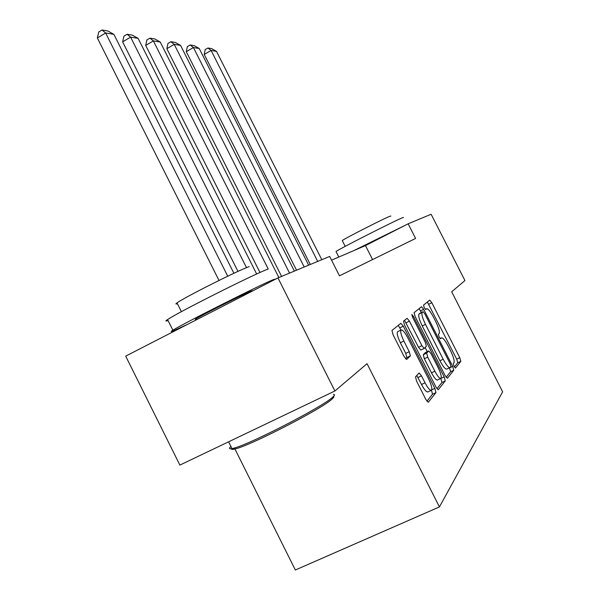 <?xml version="1.0" encoding="UTF-8"?>
<svg xmlns="http://www.w3.org/2000/svg" width="600" height="600" viewBox="0 0 600 600"><rect width="100%" height="100%" fill="white"/><g stroke="black" fill="none" stroke-linecap="round" stroke-linejoin="round"><path stroke-width="0.9" d="M454.028 366.285L455.467 368.077L460.845 361.335L459.78 357.668L431.835 302.722L429.743 300.112L423.533 305.1L424.23 307.642L425.745 309.51L426.66 308.767C428.16 308.647 430.44 311.46 433.5 317.205L435.862 321.862C438.825 327.983 439.92 331.89 439.155 333.57L438.39 334.335L439.118 336.93L440.595 338.76L441.533 337.853C443.002 337.77 445.222 340.522 448.192 346.118L450.562 350.782C453.533 356.933 454.673 360.923 453.99 362.752L453.27 363.623L454.028 366.285M415.507 376.868L416.625 381.233L425.85 399.442L428.243 402.285L435.982 392.61L434.842 388.365L403.312 326.175L400.868 323.288L391.98 330.42L393.015 334.642L404.13 356.572L406.62 359.498L410.34 355.913L409.26 351.697L403.868 341.048C401.002 335.01 400.103 331.305 401.168 329.933C402.683 329.76 404.865 332.332 407.7 337.657L428.55 378.765C431.543 385.088 432.465 388.942 431.303 390.33C429.84 390.42 427.748 387.915 425.033 382.815L421.5 375.847L419.107 372.998L415.507 376.868M277.95 277.928L329.663 256.433L339.472 275.827L415.59 238.433L408.143 223.808L431.123 214.252L464.933 280.545L451.688 291.795L502.643 391.83L439.425 506.925L367.05 363.683L334.897 390.99L277.95 277.928L125.692 356.123L179.88 465.097L334.897 390.99M445.155 375.668L447.39 378.263L453.787 370.215L452.7 366.382L423.735 309.382L421.545 306.697L414.09 312.675L415.103 316.478L445.155 375.668M445.268 380.925L438.202 389.768L435.938 387.022L404.558 325.155L403.53 321.15L407.092 318.3L409.455 321.127L421.912 345.683L424.207 348.45L426.375 346.305L425.317 342.368L412.537 317.183L411.847 314.483L413.46 316.433L444.158 376.897L445.268 380.925L441.93 382.485L436.935 388.71M234.862 448.868L295.35 570L439.425 506.925M408.143 223.808L365.475 245.587L331.553 260.168M372.57 259.567L365.475 245.587M454.403 366.96L457.748 362.79L456.69 359.123L427.365 302.017M421.388 312.54L419.092 308.655M446.107 377.288L450.585 371.722L449.467 367.815M450.938 366.48L450.18 363.795L424.665 313.567L423.127 311.692L422.228 312.435C421.342 314.04 422.43 318.022 425.482 324.382L443.175 359.212C446.183 364.868 448.44 367.665 449.94 367.597L450.938 366.48M419.978 313.23L423.105 311.7L419.947 313.237M449.94 367.597L446.715 369.112C445.2 369.188 442.935 366.397 439.928 360.75L422.257 325.942C419.205 319.59 418.132 315.6 419.033 313.995L419.925 313.252M424.14 348.472L420.847 350.062L418.545 347.295L404.52 320.355M425.138 347.535L427.237 351.668M425.535 352.493L428.798 350.918L431.048 353.647L438.082 367.507C440.94 373.515 441.847 377.168 440.82 378.465L437.452 380.04C436.088 380.115 434.092 377.707 431.482 372.803L434.865 371.212C437.475 376.118 439.463 378.532 440.82 378.465L444.158 376.897M428.798 350.918L426.645 353.115L427.725 357.135L434.865 371.212M425.467 352.507L428.745 350.962M431.482 372.803L424.35 358.74L423.285 354.72L425.408 352.553M441.93 382.485L440.835 378.457M431.303 390.33L427.793 391.965C426.315 392.062 424.215 389.565 421.507 384.472L416.752 375.517M401.168 329.933L397.695 331.62C396.607 333 397.5 336.705 400.357 342.743L403.868 341.048M405.555 358.815L406.815 357.593L405.75 353.377L400.357 342.743M400.98 330.022L398.25 325.388M426.9 401.205L432.502 394.23L431.49 390.21M317.692 261.405L211.095 50.46L216.48 51.345L321.803 259.702M204.225 54.45L205.192 49.59L207.938 48L211.095 50.46L204.225 54.45L310.298 264.48M207.938 48L211.733 48.645L216.48 51.345M336.105 251.708L336.022 251.528C337.972 249.57 397.222 219.495 402.93 217.575L403.515 217.553M353.94 250.545L406.043 224.88M342.36 240.712L342.278 240.562C343.635 238.987 385.95 217.478 390.39 216.105L390.87 216.12M358.358 248.647L391.59 232.252M333.502 396.375C334.267 396.645 333.757 397.56 331.972 399.112C322.305 408.577 249.975 445.815 235.08 448.942C231.915 449.745 230.805 449.482 231.765 448.147M230.903 446.423C228.765 448.418 229.132 449.145 231.99 448.605L233.235 448.312C248.43 445.088 322.688 406.868 332.558 397.252C334.77 395.317 335.055 394.373 333.413 394.41M187.575 324.337L175.507 329.903C170.835 331.935 169.958 332.04 172.89 330.225C182.67 323.88 260.625 284.64 273.337 279.645L275.812 279.022M196.29 319.125C194.962 319.65 194.91 319.538 196.118 318.78C201.3 315.405 242.993 294.397 250.597 291.33C252.428 290.565 252.735 290.565 251.52 291.33M177.405 303.697C175.553 304.298 175.417 304.028 177.007 302.903C183.63 297.795 239.153 269.888 249.173 266.618M168.03 320.49C165.382 321.442 165.233 321.142 167.58 319.582C177.135 312.803 255.083 273.623 268.02 269.077M304.2 267.015L193.403 47.527L199.222 48.495L308.64 265.17M186.292 51.682L187.32 46.635L190.163 44.977L193.403 47.527L186.292 51.682L296.528 270.202M190.163 44.977L194.272 45.675L199.222 48.495M289.56 273.105L174.225 44.355L180.547 45.398L294.382 271.095M166.852 48.69L167.955 43.432L170.903 41.7L174.225 44.355L166.852 48.69L281.595 276.413M170.903 41.7L175.358 42.457L180.547 45.398M268.222 269.002L153.368 40.898L160.245 42.037L278.88 277.545M145.71 45.428L146.903 39.953L149.955 38.145L153.368 40.898L145.71 45.428L259.972 272.498M149.955 38.145L154.815 38.97L160.245 42.037M246.51 267.653L130.597 37.125L138.12 38.37L256.657 274.005M122.64 41.873L123.922 36.157L127.095 34.26L130.597 37.125L122.64 41.873L237.968 271.403M127.095 34.26L132.405 35.16L138.12 38.37M227.737 276.202L105.637 32.992L113.895 34.365L233.903 273.285M97.358 37.98L98.745 31.995L102.052 30L105.637 32.992L97.358 37.98L219 280.455M102.052 30L107.88 30.99L113.895 34.365M440.168 338.543L441.382 337.957M425.423 309.382L426.577 308.82M428.783 304.215L431.835 302.722M456.69 359.123L459.78 357.668M457.748 362.79L460.845 361.335M420.57 310.928L423.735 309.382M449.505 367.89L452.7 366.382M450.585 371.722L453.787 370.215M419.033 313.995L422.228 312.435M422.257 325.942L425.482 324.382M439.928 360.75L443.175 359.212M406.103 322.755L409.455 321.127M418.545 347.295L421.912 345.683M412.418 316.935L413.46 316.433M423.285 354.72L426.645 353.115M424.35 358.74L427.725 357.135M417.975 377.505L421.5 375.847M421.507 384.472L425.033 382.815M405.75 353.377L409.26 351.697M406.815 357.593L410.34 355.913M399.877 327.847L403.312 326.175M431.73 389.82L434.842 388.365M432.502 394.23L435.982 392.61M440.145 338.513L441.533 337.853M425.408 309.375L426.66 308.767M420.847 350.062L424.207 348.45M345.218 246.353L342.278 240.562M336.022 251.528L338.812 257.048M196.118 318.78L196.583 319.718M228.6 441.81L231.99 448.605M181.395 311.678L177.007 302.903M167.58 319.582L172.89 330.225M235.08 448.942L233.235 448.312"/></g></svg>
